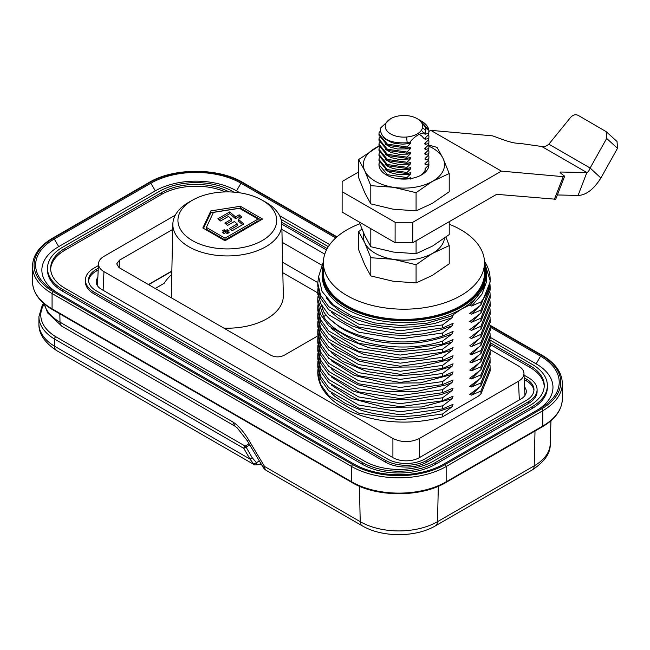 <?xml version="1.0" encoding="UTF-8"?>
<svg xmlns="http://www.w3.org/2000/svg" width="650" height="650" viewBox="0 0 650 650"><rect width="100%" height="100%" fill="white"/><g stroke="black" fill="none" stroke-linecap="round" stroke-linejoin="round"><path stroke-width="0.97" d="M44.224 304.111A54.324 31.363 0 0 0 55.835 336.757A1.877 1.097 120.6 0 0 54.494 339.048L54.494 346.182A56.201 32.451 180 0 1 38.919 323.757L38.919 316.623A56.201 32.451 0 0 0 54.494 339.048L243.791 448.362L249.762 444.909M55.835 336.757L245.115 446.062A1.877 1.081 120 0 0 243.791 448.362L249.974 459.071L54.494 346.182L54.884 348.53L56.404 350.447C44.363 342.322 38.537 333.426 38.919 323.757M259.342 460.931L255.921 463.044A7.491 4.331 120 0 0 260.683 463.718A1.877 1.081 60 0 1 260.293 464.579L261.202 464.051M249.088 443.771L245.115 446.062A1.877 1.081 60 0 1 246.049 447.054L252.232 457.762L256.417 462.613M255.921 463.044L253.703 464.084L249.974 459.071L252.232 457.762M449.223 224.226A80.551 46.508 180 0 1 484.502 262.689A80.551 46.508 180 0 1 403.942 309.197A80.551 46.508 180 0 1 323.391 262.689A80.551 46.508 180 0 1 346.986 229.807A80.551 46.508 180 0 1 359.873 223.762M484.502 262.689L484.502 272.886A80.551 46.508 180 0 1 403.942 319.402A80.551 46.508 180 0 1 323.391 272.886L323.391 262.689M428.927 131.398L430.747 130.341L492.546 135.858C502.231 139.246 512.184 143.601 519.09 143.268L541.775 146.494C544.123 146.973 546.488 146.209 548.868 144.194L570.472 117.544C572.861 114.863 575.404 114.124 578.11 115.326M342.119 212.103L342.127 191.701L395.119 222.292L412.774 222.292L412.766 242.702L395.102 242.694L342.119 212.103L342.127 181.504L358.67 171.957M412.774 222.292L501.402 171.129L430.747 130.341M501.402 171.129L563.192 176.654L564.598 176.142L560.885 173.339L560.137 172.364L560.511 172.023L586.852 172.526C587.982 172.299 589.079 170.796 590.135 168.017L606.661 138.434L606.198 131.657L578.118 115.318M606.198 131.657L617.037 141.505L617.5 148.289L600.779 178.222C593.556 189.491 585.991 195.227 578.086 195.439L557.375 194.959M564.598 176.361L555.709 199.241L496.665 194.326L412.766 242.702M617.5 148.289L606.661 138.434M342.127 181.504L342.127 191.701M395.119 222.292L395.102 242.694M393.908 259.431L416.073 264.721L432.152 253.573L449.215 245.586L449.215 263.786L432.152 275.502L416.073 282.921L392.974 281.214L370.801 275.917L364.739 264.713L358.67 249.779L358.67 231.587L364.739 242.791A40.593 23.433 0 0 0 392.974 259.285L393.908 259.431A40.593 23.433 0 0 0 432.152 253.573M416.073 264.721L416.073 282.921M433.128 253.012A40.593 23.433 0 0 0 444.454 238.209M363.773 233.366A40.593 23.433 0 0 0 364.739 242.791L370.801 257.725L392.974 259.285M370.801 257.725L370.801 275.917M449.215 245.586L445.941 237.096M361.944 229.06L358.67 231.587M359.19 221.959L364.618 235.227L370.809 246.707L370.809 228.67M449.223 221.682L449.223 234.569L432.648 246.001L416.081 253.703L393.437 252.07L370.809 246.707M416.081 253.703L416.081 240.793M393.908 187.387L416.073 192.676L432.152 181.529L449.215 173.542L449.215 191.742L432.152 203.458L416.073 210.876L392.974 209.17L370.801 203.873L364.739 192.668L358.67 177.734L358.67 159.543L364.739 170.747A40.593 23.433 0 0 0 392.974 187.241L393.908 187.387A40.593 23.433 0 0 0 432.152 181.529M416.073 192.676L416.073 210.876M433.128 180.968A40.593 23.433 0 0 0 443.276 158.884L443.024 158.348A40.593 23.433 0 0 0 428.911 146.201M379.015 146.185A40.593 23.433 0 0 0 375.245 148.111A40.593 23.433 0 0 0 364.739 170.747L370.801 185.681L392.974 187.241M428.894 164.003A24.976 14.422 180 0 1 421.606 174.874A24.976 14.422 180 0 1 386.279 174.874A24.976 14.422 180 0 1 379.218 162.614M424.929 163.711A21.856 12.618 180 0 1 425.271 164.466M425.311 169.861A21.856 12.618 180 0 1 420.428 175.508M370.801 185.681L370.801 203.873M449.215 173.542L443.276 158.884M378.999 146.047L358.67 159.543M443.024 158.348L437.084 147.412L428.764 145.039M524.249 379.6L526.281 380.778A26.227 15.145 180 0 1 533.918 390.593M88.571 280.971A26.227 15.145 180 0 1 96.208 271.156L98.191 270.01M524.582 387.002A18.549 10.709 180 0 1 526.289 391.487A18.549 10.709 180 0 1 520.853 399.059L419.299 457.689A18.549 10.709 180 0 1 393.063 457.689L101.636 289.437A18.549 10.709 180 0 1 96.208 281.864A18.549 10.709 180 0 1 97.858 277.452M239.988 192.847L236.551 190.864A57.452 33.166 0 0 0 155.309 190.864L58.695 246.643A57.452 33.166 0 0 0 58.622 293.507M536.217 410.702A57.452 33.166 0 0 0 536.144 363.838L490.124 337.261M329.704 244.644L279.654 215.751M233.911 192.148L232.594 191.384A51.829 29.924 0 0 0 159.291 191.384L62.692 247.162A51.829 29.924 0 0 0 47.507 268.32L47.507 270.108A51.829 29.924 0 0 0 62.692 291.265L362.294 464.238A51.829 29.924 0 0 0 435.589 464.238L532.196 408.468A51.829 29.924 0 0 0 547.373 387.303L547.373 385.523A51.829 29.924 0 0 0 532.196 364.366L490.092 340.056M335.749 237.941L240.971 183.219A63.692 36.774 0 0 0 150.889 183.219L54.275 238.997A63.692 36.774 0 0 0 54.275 290.997L353.876 463.97A63.692 36.774 0 0 0 443.95 463.97L540.564 408.192A63.692 36.774 0 0 0 540.564 356.184L490.116 327.064M225.355 191.912A48.709 28.121 0 0 0 161.501 194.447L64.894 250.217A48.709 28.121 0 0 0 50.659 269.214M544.229 386.417A48.709 28.121 0 0 0 529.986 367.421L490.124 344.402M326.487 249.933L281.791 224.128M524.046 375.148L528.491 377.715A29.347 16.949 180 0 1 537.087 389.699L537.087 391.487A29.347 16.949 180 0 1 528.491 403.463L426.936 462.101A29.347 16.949 180 0 1 385.426 462.101L93.998 293.849A29.347 16.949 180 0 1 85.402 281.864L85.402 280.077A29.347 16.949 180 0 1 93.998 268.101L98.394 265.566M229.036 191.912A48.709 28.121 0 0 0 161.501 192.66L64.894 248.438A48.709 28.121 0 0 0 50.635 268.32A48.709 28.121 0 0 0 64.894 288.202L364.504 461.183A48.709 28.121 0 0 0 433.387 461.183L529.986 405.405A48.709 28.121 0 0 0 544.253 385.523A48.709 28.121 0 0 0 529.986 365.641L490.1 342.607M327.202 248.56L281.661 222.268M328.331 246.659L281.076 219.375M47.507 268.32A51.829 29.924 0 0 0 62.692 289.477L362.294 462.451A51.829 29.924 0 0 0 435.589 462.451L532.196 406.681A51.829 29.924 0 0 0 547.373 385.523M524.16 377.772L526.281 378.991A26.227 15.145 180 0 1 533.967 389.699A26.227 15.145 180 0 1 526.281 400.408L424.726 459.038A26.227 15.145 180 0 1 387.636 459.038L96.208 290.786A26.227 15.145 180 0 1 88.53 280.077A26.227 15.145 180 0 1 96.208 269.376L98.272 268.182M537.087 389.699A29.347 16.949 180 0 1 528.491 401.684L426.936 460.314A29.347 16.949 180 0 1 385.426 460.314L93.998 292.061A29.347 16.949 180 0 1 85.402 280.077M425.831 127.944L425.084 134.241L425.839 130.569L425.726 127.449M419.827 120.193L428.618 129.626A25.106 16.242 -177.6 0 1 428.878 130.553L428.74 133.307L425.092 134.241M425.734 127.449L419.014 119.722M406.599 137.02A18.736 10.814 0 0 1 387.189 131.154A18.736 10.814 0 0 1 390.699 118.666A18.736 10.814 0 0 1 417.194 118.666A18.736 10.814 0 0 1 422.541 127.619A18.736 10.814 180 0 1 406.599 137.02L407.184 142.764L409.703 142.366C414.944 136.086 420.071 132.957 425.076 132.974M425.961 128.554L428.618 129.634M428.74 133.307L428.927 131.463M420.404 120.518L421.606 121.217A24.976 14.422 180 0 1 428.878 130.553M390.699 118.666L380.25 128.278C380.689 138.791 389.667 143.618 407.184 142.764M409.711 142.366L410.784 142.041M410.621 142.09L410.621 143.374L406.973 146.957L387.384 144.121L378.966 134.014L379.153 132.364L380.096 131.479M410.621 143.374L402.781 144.194L394.485 143.309L391.706 142.553L385.507 139.303L383.256 136.898M378.966 135.176L387.392 145.291L406.973 148.127L406.973 146.957M406.973 148.127L410.759 147.152M410.621 147.192L410.621 148.468L408.696 148.842L397.654 149.021L390.723 147.306L385.003 143.999M410.621 148.468L406.973 152.059L387.384 149.224L378.966 139.116L379.283 137.337M378.966 139.108L378.966 140.286L387.384 150.386L406.973 153.221L406.973 152.059M406.973 153.221L410.776 152.246M410.621 152.287L410.621 153.571L407.436 154.123L398.816 154.229L391.016 152.514L385.109 149.167M410.621 153.571L406.973 157.146L387.392 154.318L378.966 144.219L379.283 142.439M378.966 144.219L378.966 145.381L387.384 155.488L406.973 158.316L406.973 157.146M406.973 158.316L410.776 157.341M410.621 157.381L410.621 158.673L408.688 159.039L398.799 159.364L391.056 157.625L385.125 154.278M410.621 158.673L406.973 162.256L387.384 159.421L378.966 149.305L379.283 147.534M378.966 149.305L378.966 150.483L387.392 160.591L406.973 163.418L406.973 162.256M406.973 163.418L410.767 162.443M410.621 162.484L410.621 163.768L408.493 164.166L398.816 164.466L390.528 162.524L385.092 159.356M410.621 163.768L406.973 167.351L387.392 164.515L378.966 154.407L379.283 152.636M378.966 154.407L378.966 155.577L387.392 165.693L406.973 168.521L406.973 167.351M406.973 168.521L410.776 167.537M410.621 167.578L410.621 168.87C402.163 170.438 394.713 169.683 388.261 166.603L385.166 164.507M410.621 168.87L406.973 172.453L387.384 169.609L378.966 159.502L379.283 157.739M378.966 159.51L378.966 160.672L387.384 170.787L406.973 173.623L406.973 172.453M406.973 173.623L410.776 172.64M410.621 172.681L410.621 173.964L407.29 174.541L398.174 174.566L390.284 172.624L385.101 169.561M410.621 173.964L406.973 177.548L387.384 174.712L378.966 164.604L379.283 162.833M398.369 178.734L406.973 178.718L406.973 177.548M406.973 178.718L410.776 177.734M410.621 177.775L410.621 179.067M425.839 167.944L425.084 169.934L425.084 168.651L428.74 165.076L428.927 162.053L428.74 165.076M424.808 153.644L425.319 154.148M428.699 160.014L428.927 162.053M428.74 163.898L425.092 164.832L425.092 163.556L428.74 159.973L428.927 156.959L428.74 159.973M425.839 162.849L425.084 164.832M424.808 148.549L425.319 149.053M428.699 154.911L428.927 156.959M428.74 158.803L425.092 159.729L425.092 158.454L428.74 154.871L428.927 151.864L428.74 154.871M425.831 157.763L425.092 159.729M424.799 143.447L425.319 143.959M428.699 149.817L428.927 151.856M428.74 153.709L425.092 154.635L425.092 153.359L428.74 149.776L428.927 146.762L428.74 149.768M425.823 152.661L425.092 154.635M424.808 138.352L425.319 138.856M428.699 144.714L428.927 146.762M428.74 148.606L425.092 149.532L425.092 148.257L428.74 144.674L428.927 141.659L428.74 144.674M425.848 147.542L425.092 149.532M417.934 133.502L421.574 135.858L424.426 138.913M424.799 133.25L425.319 133.762M428.699 139.62L428.927 141.659M428.74 143.504L425.084 144.446L425.084 143.154L428.74 139.579L428.927 136.565L428.74 139.571M425.856 142.431L425.084 144.438M422.63 131.722L424.409 133.835M428.699 134.526L428.927 136.565M428.74 138.409L425.092 139.344L425.092 138.06L428.74 134.477M425.831 137.361L425.084 139.336M490.035 349.554L518.481 365.983C521.934 368.03 523.762 370.484 523.965 373.344C524.006 376.415 522.178 379.056 518.481 381.266L419.396 438.474C410.564 442.65 401.741 442.65 392.909 438.474L103.959 271.651C100.263 269.433 98.434 266.793 98.475 263.721C98.678 260.861 100.506 258.408 103.959 256.36L175.297 215.174M281.905 229.393L324.764 254.142M317.769 372.231A86.174 49.749 180 0 0 317.769 372.352A86.174 49.749 180 0 0 442.626 416.804L477.921 396.435L480.951 394.03L480.951 391.007L471.526 395.127L469.755 394.412L480.951 385.938L480.951 382.907L471.534 387.018L479.05 379.356M317.801 335.887L284.172 355.298C279.76 357.386 275.34 357.386 270.928 355.298L118.991 267.572L116.707 263.876L119.446 260.195L172.737 229.426M321.588 265.054L282.181 242.304M155.204 288.486L164.222 283.278A66.796 38.561 180 0 1 171.779 274.479M193.026 199.891A49.392 28.519 0 0 0 192.4 240.573A49.392 28.519 0 0 0 262.559 240.394A49.392 28.519 0 0 0 261.625 199.891A49.392 28.519 0 0 0 193.026 199.891L189.491 201.857A54.478 31.452 0 0 0 172.851 224.104A54.478 31.452 0 0 0 188.801 246.724A54.478 31.452 0 0 0 265.842 246.724A54.478 31.452 0 0 0 281.791 224.104L283.319 295.474A55.998 32.329 180 0 1 266.923 318.736A55.998 32.329 180 0 1 223.893 328.144M171.429 297.854A55.998 32.329 180 0 1 171.324 295.474L172.851 224.104M535.007 431.048L534.202 465.855A9.368 5.411 60 0 1 532.269 469.942C544.684 461.589 550.656 452.985 550.201 444.129A54.641 31.549 180 0 1 534.202 465.855L437.507 521.682A54.641 31.549 180 0 1 360.23 521.682A9.368 5.411 120 0 0 362.172 525.777L266.443 470.511A9.368 9.368 0 0 1 263.088 467.204L264.509 466.424L248.633 439.863C242.84 430.162 237.38 424.889 232.919 422.012L234.861 426.108L237.209 427.903L247.219 440.643L248.633 439.863M266.443 470.511A9.368 5.411 -60 0 1 264.509 466.424L360.23 521.682L359.418 486.233M323.391 267.126A81.177 46.865 0 0 0 368.29 315.031A81.177 46.865 0 0 0 461.346 306.069A81.177 46.865 0 0 0 484.502 267.126M323.391 265.216A81.803 47.231 0 0 0 322.14 273.439A81.803 47.231 0 0 0 372.645 317.07A81.803 47.231 0 0 0 461.793 306.832A81.803 47.231 0 0 0 485.753 273.439A81.803 47.231 0 0 0 484.502 265.216M485.753 273.439L485.753 275.478A81.803 47.231 180 0 1 461.793 308.872A81.803 47.231 180 0 1 372.645 319.109A81.803 47.231 180 0 1 322.14 275.478L322.14 273.439M484.502 262.535L490.092 280.418C489.702 287.983 486.655 295.165 480.951 301.949L471.608 306.02L481.91 294.304L486.655 281.418L486.395 272.049L484.997 267.044M484.469 261.316A86.174 49.749 180 0 1 490.124 279.045A86.174 49.749 180 0 1 490.092 280.418M323.408 261.739L318.614 276.518L322.026 291.411L333.287 304.939L351.406 315.811L374.611 322.912L400.741 325.479L427.115 323.172L451.124 316.16L461.793 308.872L471.055 304.371L484.079 287.463L485.396 269.043M471.055 304.371L469.796 305.329L471.608 306.02M480.951 301.949L480.951 304.972L490.124 282.027M451.124 316.16L452.051 315.705M471.534 387.026L469.747 386.319L480.951 377.837L480.951 374.806L471.518 378.934L469.779 378.211L480.951 369.744L480.951 366.714L471.526 370.833L469.796 370.102L480.951 361.652L480.951 358.613L471.534 362.733L469.788 362.009L480.951 353.551L480.951 350.521L471.201 354.794L469.779 353.917L480.951 345.459L480.951 342.42L471.534 346.539L469.796 345.816L480.951 337.358L480.951 334.327L471.526 338.447L469.788 337.716L480.951 329.266L480.951 326.227L471.518 330.354L469.779 329.631L480.951 321.165L480.951 318.142L471.51 322.27L469.706 321.579L480.951 313.072L480.951 310.05L471.543 314.153L469.755 313.446L480.951 304.972M442.626 416.804L442.626 413.952L400.197 419.851L358.711 413.156L328.689 395.704L320.548 384.321L317.769 372.117L317.891 369.582M331.419 344.614L336.919 349.432L359.377 361.124L387.985 367.242L418.787 366.884L447.541 360.027L452.051 358.215L442.626 365.373L442.626 368.404L453.066 363.813L452.051 366.316L442.626 373.466L442.626 376.504L453.066 371.906L452.051 374.416L442.626 381.566L442.626 384.597L453.074 379.998L452.059 382.501L442.626 389.659L442.626 392.697L453.082 388.091L452.067 390.593L442.626 397.759L442.626 400.79L453.066 396.199L452.043 398.702L442.626 405.852L442.626 408.891L453.066 404.3L452.059 406.794L442.626 413.952M452.059 356.192L453.074 355.713L452.059 358.215M452.051 348.091L453.066 347.62L452.051 350.123L442.626 357.273L442.626 360.311L452.051 356.192M452.059 339.991L453.066 339.519L452.059 342.022L442.626 349.18L442.626 352.211L452.051 348.099M452.043 323.798L453.164 323.269L452.067 325.829L442.626 332.995L442.626 336.017L453.115 331.394L452.002 333.97L442.626 341.096L442.626 344.118L452.051 339.999M452.059 315.697L453.188 315.161L452.067 317.736L442.626 324.894L442.626 327.917L452.043 323.806M471.543 314.153L479.034 306.499M480.951 310.05L490.124 287.113L490.011 284.578M490.124 287.121L490.124 290.136L480.951 313.072M471.51 322.27L479.042 314.592M480.951 318.142L490.124 295.206L490.011 292.671M490.124 295.206L490.124 298.236L480.951 321.165M480.951 326.227L490.124 303.298L490.019 300.763M490.124 306.345L480.951 329.266M480.951 334.327L490.124 311.407L490.019 308.864M490.124 311.391L490.124 314.429L480.951 337.358M480.951 342.42L490.124 319.491L490.019 316.956M490.124 319.491L490.124 322.522L480.951 345.459M480.951 350.521L490.124 327.584L490.019 325.057M490.124 327.584L490.124 330.623L480.951 353.551M480.951 358.613L490.124 335.684L490.019 333.149M490.124 335.684L490.124 338.715L480.951 361.652M480.951 366.714L490.124 343.785L490.019 341.25M490.124 343.777L490.124 346.816L480.951 369.744M480.951 374.806L490.124 351.877L490.019 349.342M480.951 377.837L490.124 354.916L490.124 351.877M490.019 357.443L490.124 363.001L480.951 385.938M490.124 359.978L480.951 382.907M471.526 395.127L479.091 387.424M480.951 391.007L490.124 368.071L490.019 365.536M490.124 371.077L480.951 394.03M331.484 393.242L335.034 396.492L345.28 403.447L361.66 410.467L373.514 413.619L391.194 416.098L405.966 416.414L419.421 415.374L438.1 411.669L452.051 406.794M442.626 408.891L400.173 414.789L358.694 408.086L328.697 390.642L320.539 379.234L317.769 367.063L317.769 364.024L320.556 376.228L328.681 387.587L358.686 405.048L400.189 411.759L442.626 405.852M317.891 361.489L317.769 364.024M331.354 385.044L351.333 398.401L384.556 407.355L421.655 406.989L452.051 398.702M442.626 400.79L400.181 406.697L358.727 400.002L328.697 382.549L320.556 371.174L317.769 358.963L317.769 355.924L320.548 368.127L328.705 379.519L358.719 396.963L400.205 403.666L442.626 397.759M317.891 353.397L317.769 355.932M442.626 392.697L400.205 398.596L358.719 391.901L328.705 374.457L320.548 363.066L317.769 350.862L317.769 347.823L320.548 360.027L328.697 371.418L358.711 388.863L400.197 395.566L442.626 389.659M317.891 345.296L317.769 347.823M442.626 384.597L400.197 390.504L358.711 383.801L328.697 366.356L320.548 354.965L317.769 342.761L317.769 339.731L320.548 351.926L328.697 363.317L358.711 380.762L400.197 387.465L442.626 381.566M317.891 337.196L317.769 339.731M442.626 376.504L400.197 382.403L358.711 375.708L328.697 358.256L320.548 346.864L317.769 334.669L317.769 331.638L320.548 343.826L328.697 355.225L358.711 372.669L400.197 379.373L442.626 373.466M317.891 329.103L317.769 331.622M442.626 368.404L400.197 374.311L358.711 367.608L328.697 350.155L320.548 338.764L317.769 326.56M317.891 321.002L317.769 323.537L320.548 335.741L328.705 347.132L358.719 364.569L400.197 371.272L442.626 365.373M442.626 360.311L400.197 366.21L358.719 359.515L328.705 342.071L320.548 330.679L317.769 318.476L317.769 315.437L320.548 327.641L328.697 339.032L358.711 356.476L400.197 363.179L442.626 357.273M317.891 312.91L317.769 315.437M442.626 352.211L400.197 358.118L358.711 351.414L328.697 333.97L320.548 322.579L317.769 310.375L317.769 307.344L320.548 319.54L328.697 330.931L358.702 348.376L400.189 355.079L442.626 349.18M317.891 304.809L317.769 307.336M442.626 344.118L400.189 350.017L358.702 343.314L328.697 325.869L320.548 314.478L317.769 302.283L317.769 299.252L323.586 316.729M326.072 314.917L323.578 316.737C339.991 342.794 399.392 355.257 442.626 341.096M317.891 296.717L317.769 299.26M442.626 336.017C399.311 350.196 339.999 337.707 323.586 311.667L317.769 294.198M317.891 288.624L317.769 291.176L320.548 303.355L328.689 314.738L358.719 332.199L400.164 338.902L442.626 332.995M331.37 320.279L340.039 327.332L345.613 330.696L358.28 336.383L371.451 340.291C399.799 346.247 426.644 344.142 451.994 333.962M331.273 312.098L338.138 317.98L345.296 322.506L352.552 326.064L369.037 331.614L385.548 334.596L405.779 335.465L423.507 333.84L439.782 330.208L452.067 325.829M442.626 327.917L400.173 333.824L358.694 327.113L328.697 309.676L320.548 298.277L317.769 286.098L317.769 283.059L320.539 295.246L328.681 306.637L358.67 324.09L400.132 330.801L442.626 324.894M318.63 276.242L317.769 283.059M326.235 297.83L331.191 303.891L339.43 310.789L345.264 314.397L357.273 319.881L371.15 324.041L381.396 325.983L397.036 327.356L414.708 326.828L434.622 323.513L452.067 317.728M281.791 224.104A54.478 31.452 0 0 0 265.151 201.857L261.625 199.891M202.824 227.963L210.868 210.901L240.403 206.269L262.576 219.066L225.006 240.76L202.824 227.963M210.868 210.901L210.868 212.68L203.482 228.345M240.403 206.269L240.403 208.049L210.868 212.68M261.032 219.96L240.403 208.049M258.091 219.066L258.091 220.854L225.006 239.956L206.367 229.198L206.367 227.419L225.006 238.176L258.091 219.066L239.46 208.309L213.452 212.387L206.367 227.419M225.006 238.176L225.006 239.956M229.125 232.562L227.459 231.595L229.003 230.709L227.199 229.669L225.656 230.555L224.217 229.726L222.414 230.766L223.852 231.595L222.3 232.497L224.104 233.537L225.656 232.643L227.321 233.602L229.125 232.562M235.552 216.905L239.168 214.817L241.922 217.165L238.298 219.261L243.839 223.998L231.985 230.839L229.312 228.532L237.201 223.933L234.374 221.52L227.581 225.444L224.827 223.096L231.627 219.172L228.426 216.426L220.504 221L217.888 218.766L229.734 211.924L235.552 216.905L235.552 218.693L229.734 213.712L229.734 211.924M227.199 229.669L227.581 233.456M223.852 231.595L223.852 233.382M224.217 229.726L224.217 231.514L225.656 232.342L227.199 231.449M225.656 230.555L225.656 232.342M238.298 219.261L238.298 221.041L242.596 224.721M237.201 223.933L237.201 225.721L230.547 229.596M231.627 219.172L231.627 220.951L226.078 224.161M219.139 219.83L229.734 213.712M239.168 214.817L239.168 216.596L235.552 218.693M240.671 217.888L239.168 216.596M171.852 271.017L148.403 284.554M148.631 284.692L171.844 271.286M253.703 464.084A9.368 5.411 120 0 0 254.67 464.945L56.477 350.496M578.086 195.439L586.852 172.526L541.775 146.494M554.304 199.526L563.192 176.654M600.892 178.019L590.135 168.017L548.868 144.194M336.611 237.161L242.068 182.577A65.252 37.676 0 0 0 149.784 182.577L53.17 238.355A65.252 37.676 0 0 0 53.17 291.639L352.771 464.612A65.252 37.676 0 0 0 445.055 464.612L541.669 408.834A65.252 37.676 0 0 0 541.669 355.55L490.067 325.756M32.5 281.572C32.833 292.589 39.463 301.917 52.39 309.562A1.56 0.902 120 0 1 52.073 308.848L52.073 293.548A66.82 38.578 180 0 1 32.5 266.273L32.5 281.572A66.82 38.578 0 0 0 52.073 308.848L351.666 481.821L351.666 466.521L52.073 293.548A1.56 0.902 120 0 1 53.17 291.639M52.39 309.562L351.991 482.527A1.56 0.902 120 0 1 351.666 481.821A66.82 38.578 0 0 0 446.16 481.821L446.16 466.521A66.82 38.578 180 0 1 351.666 466.521A1.56 0.902 120 0 1 352.771 464.612M351.991 482.527C376.545 497.413 421.281 497.413 445.835 482.527A1.56 0.902 60 0 0 446.16 481.821L542.774 426.034L542.774 410.743L446.16 466.521A1.56 0.902 -120 0 0 445.055 464.612M490.027 325.211L542.449 355.469C555.376 363.114 562.006 372.45 562.339 383.467A66.82 38.578 180 0 1 542.774 410.743A1.56 0.902 -120 0 0 541.669 408.834M542.774 426.034A66.82 38.578 0 0 0 562.339 398.759C562.006 409.776 555.376 419.112 542.449 426.749A1.56 0.902 -120 0 0 542.774 426.034M240.971 183.219L236.551 190.864M150.889 183.219L155.309 190.864M540.564 356.184L536.144 363.838M54.275 238.997L58.695 246.643M161.501 192.66L161.501 194.447M529.986 365.641L529.986 367.421M64.894 248.438L64.894 250.217M62.692 289.477L62.692 291.265M362.294 462.451L362.294 464.238M435.589 462.451L435.589 464.238M532.196 406.681L532.196 408.468M526.281 378.991L526.281 380.778M96.208 269.376L96.208 271.156M528.491 401.684L528.491 403.463M426.936 460.314L426.936 462.101M385.426 460.314L385.426 462.101M93.998 292.061L93.998 293.849M149.784 182.577A1.56 0.902 -120 0 0 149.004 182.504C173.558 167.619 218.303 167.619 242.856 182.504A1.56 0.902 120 0 0 242.068 182.577M53.17 238.355A1.56 0.902 -120 0 0 52.39 238.282L149.004 182.504M542.449 355.469A1.56 0.902 120 0 0 541.669 355.55M422.541 127.619L425.839 130.569M317.777 282.588L282.612 262.283M282.831 272.74L317.769 292.914M232.919 422.012L60.019 322.189A9.368 5.411 -60 0 0 61.953 326.276A9.368 5.411 -60 0 0 62.018 326.316L234.804 426.067M532.269 469.942L435.565 525.777A9.368 5.411 -120 0 0 437.507 521.682L438.319 486.273M59.824 313.852L60.019 322.189A55.502 32.045 180 0 1 44.273 303.883M471.518 330.354L479.042 322.692M471.526 338.447L479.034 330.793M471.534 346.539L479.034 338.886M471.201 354.794L471.201 352.844M471.518 354.64L479.042 346.978M471.534 362.733L479.034 355.079M471.526 370.833L479.034 363.179M471.518 378.934L479.042 371.272M419.396 438.474L419.396 457.632M519.326 399.937L518.481 381.266M103.959 271.651L103.114 290.29M392.909 457.6L392.909 438.474M331.394 376.976L353.088 391.064L380.502 398.694L411.158 399.986L440.814 394.696L452.067 390.593M331.411 368.891L335.652 372.718L357.541 384.751L385.832 391.308L416.618 391.422L445.656 385.003L452.059 382.501M331.411 360.799L354.177 375.334L385.613 383.183L420.249 382.891L452.051 374.416M331.411 352.698L342.477 361.327L367.039 371.581L396.687 375.911L427.343 373.669L452.051 366.316M331.419 336.513L340.308 343.744L364.114 354.551L393.412 359.572L424.157 358.028L452.051 350.123M331.411 328.404L343.972 337.935L369.021 347.807L398.889 351.683L429.447 348.977L452.059 342.022M119.104 267.646L119.446 260.195M43.583 303.282L42.282 305.207L38.919 316.623M254.67 464.945L260.293 464.579M562.339 383.467L562.339 398.759M445.835 482.527L542.449 426.749M242.856 182.504L336.976 236.844M52.39 238.282C39.463 245.928 32.833 255.255 32.5 266.273M378.966 134.014L378.966 135.184M417.194 118.666L419.307 119.884M435.565 525.777C415.659 537.607 382.078 537.607 362.172 525.777M263.088 467.204L247.219 440.643M44.159 303.786L47.702 312.983L61.953 326.276L234.861 426.108M550.201 444.129L550.948 420.745M490.124 279.045L490.124 282.043M490.124 303.298L490.124 306.329M490.124 368.071L490.124 371.101M524.964 395.452L523.965 373.344M97.476 285.756L98.475 263.721M317.769 326.568L317.769 323.537M317.769 294.182L317.769 291.151"/></g></svg>
